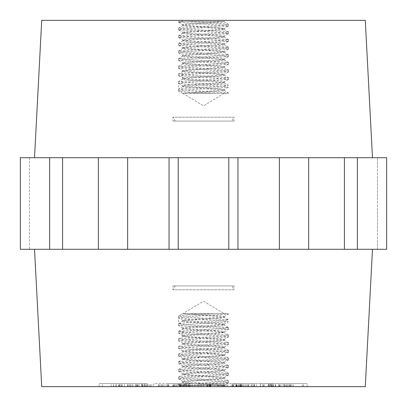 <?xml version="1.0" encoding="UTF-8"?>
<svg xmlns="http://www.w3.org/2000/svg" width="407" height="407" viewBox="0 0 407 407"><rect width="100%" height="100%" fill="white"/><g stroke="black" fill="none" stroke-linecap="round" stroke-linejoin="round"><path stroke-width="0.31" stroke-dasharray="2.04 1.53" d="M178.561 325.493L178.561 316.081M227.025 313.634L214.275 313.634C198.596 314.448 177.925 315.267 178.52 316.081L185.475 317.007L228.358 319.785L222.7 320.741L187.576 322.649L178.597 323.713L185.485 324.644L228.403 327.528L221.464 328.459L178.561 331.344L178.668 333.216L221.479 336.009L228.398 336.94L185.465 339.825L178.587 340.751L221.556 343.645L228.459 344.571L185.495 347.456L178.52 348.387L221.449 351.272L228.444 352.203L185.546 355.087L178.592 356.018L221.51 358.903L228.403 359.834L185.455 362.718L178.566 363.644L221.535 366.539L228.475 367.465L185.531 370.35L178.536 371.281L221.444 374.165L228.424 375.096L185.521 377.981L178.597 378.912L221.54 381.797L228.424 382.728L212.515 384.183L186.742 385.526L224.074 385.312L219.948 384.381L185.439 381.985L182.84 381.359L185.063 380.784L219.454 378.388L224.074 377.66L223.331 377.187L190.171 374.786L182.784 373.728L194.144 372.39L213.782 371.189L224.221 369.912L216.01 368.793L196.601 367.592L182.809 366.097L188.238 365.196L222.39 362.795L224.165 362.281L221.026 361.599L186.437 359.198L182.829 358.465L184.279 358.002L218.188 355.601L224.201 354.65L211.177 353.205L191.666 352.004L182.779 350.803L192.506 349.608L212.103 348.407L224.211 347.018L217.46 346.011L198.402 344.81L183.928 343.61L182.824 343.203L187.027 342.414L221.54 340.013L224.16 339.387L221.957 338.812L187.576 336.416L182.819 335.572L183.654 335.215L197.558 334.02L216.799 332.819L224.115 331.868L212.897 330.423L193.259 329.222L182.779 327.94L190.954 326.821L210.358 325.625L224.191 324.125L218.793 323.224L184.625 320.828L182.835 320.309L185.953 319.627L220.538 317.231L224.064 316.615L222.741 316.03L188.868 313.634L227.06 313.634L228.413 314.046L185.495 316.931L178.597 317.862L187.561 318.925L222.705 320.833L228.347 321.789L185.465 324.567L178.607 325.59L221.469 328.378L228.464 329.309L185.561 332.193L178.576 333.124M214.275 313.634L182.667 313.634L178.52 316.081M178.561 331.344L185.561 332.275L228.475 335.159L221.5 336.09L178.622 338.868L185.455 339.906L228.419 342.796L221.545 343.722L178.602 346.606L185.511 347.537L228.419 350.422L221.444 351.353L178.541 354.238L185.536 355.169L228.475 358.053L221.53 358.979L178.648 361.757L178.561 363.649M178.561 338.975L178.561 340.756M178.561 346.606L178.561 348.387M178.561 354.238L178.561 356.018M178.561 361.874L185.45 362.8L228.403 365.69L221.52 366.615L178.688 369.403L185.541 370.431L228.439 373.316L221.444 374.247L178.607 377.04L185.5 378.062L228.378 380.84L221.55 381.873L178.668 384.651L178.561 385.526L186.742 385.526M178.561 369.5L178.561 371.281M178.561 377.131L178.561 378.912M178.581 384.763L183.298 385.526L224.196 385.526L182.804 385.526L221.708 385.526C212.886 384.457 181.619 383.384 182.819 382.315L183.801 381.929L198.016 380.733L217.16 379.533L224.211 378.5L212.469 377.136L192.847 375.936L182.794 374.735L191.336 373.534L210.806 372.339L224.196 370.869L218.467 369.938L184.432 367.541L182.941 366.931L186.213 366.341L220.808 363.944L224.165 363.237L222.553 362.744L188.512 360.348L182.804 359.422L182.804 358.465M183.328 385.526L178.561 385.526M182.804 336.528L182.804 328.897L196.235 330.367L215.7 331.568L224.125 332.595L214.118 333.964L194.495 335.164L182.789 336.528L189.871 337.561L223.214 339.962L224.181 340.344L219.699 341.163L185.246 343.559L182.84 344.159L185.251 344.76L219.709 347.156L224.181 347.975L223.214 348.356L209.015 349.552L189.865 350.753L182.789 351.79L194.505 353.154L214.128 354.349L224.226 355.606L215.69 356.751L196.225 357.946L182.804 359.422M182.804 327.94L182.804 328.897L188.502 327.971L222.548 325.569L224.054 324.959L220.813 324.374L186.218 321.973L182.835 321.265L184.427 320.777L218.457 318.376L224.196 317.45L210.816 315.98L191.346 314.779L182.768 313.634M182.804 381.359L182.804 382.315M182.804 373.728L182.804 374.684M182.804 366.097L182.804 367.053M182.804 350.834L182.804 351.79M182.804 343.203L182.804 344.159M182.804 313.634L224.196 313.634L182.804 313.634L203.5 301.2L224.196 313.634M182.804 320.309L182.804 321.265M224.196 385.175L225.315 386.65L181.685 386.65L225.315 386.65M41.718 386.65L365.283 386.65M168.015 386.65L183.455 386.65L158.598 386.65L168.015 386.65L168.015 383.598L183.455 383.598L168.015 383.598M260.739 386.65L275.28 386.65L251.368 386.65L260.739 386.65L260.739 383.598L275.28 383.598L260.739 383.598M241.122 386.65L223.407 386.65L245.548 386.65L241.122 386.65L241.122 383.598L223.407 383.598L241.122 383.598M136.986 386.65L119.139 386.65L136.986 386.65L136.986 383.598L130.194 383.598L141.941 383.598L119.139 383.598L136.986 383.598M207.677 386.65L222.024 386.65L207.677 386.65L207.677 383.598L197.492 383.598L222.024 383.598L207.677 383.598M283.043 386.65L307.132 386.65L273.372 386.65L289.55 386.65L280.896 386.65L283.043 386.65L283.043 383.598L307.132 383.598L283.043 383.598M189.713 386.65L186.492 386.65L192.363 386.65L189.713 386.65L189.713 383.598L186.492 383.598L189.713 383.598M141.621 386.65L121.703 386.65L147.939 386.65L135.322 386.65L144.79 386.65L144.79 383.598L121.703 383.598L147.939 383.598L135.322 383.598L144.719 383.598L144.719 386.65L141.621 386.65L141.621 383.598M148.026 386.65L147.939 383.598L148.026 386.65M234.447 386.65L256.446 386.65L232.534 386.65L234.447 386.65L234.447 383.598L256.446 383.598L234.447 383.598M232.534 386.65L233.013 386.65L233.013 383.598L232.534 383.598L232.529 386.65L232.534 383.598M270.574 386.65L251.175 386.65L271.795 386.65L270.574 386.65L270.574 383.598L251.175 383.598L270.574 383.598M153.749 386.65L168.757 386.65L142.618 386.65L163.151 386.65L150.61 386.65L153.749 386.65L153.749 383.598L168.757 383.598L153.749 383.598M178.124 386.65L189.372 386.65L189.372 383.598L183.664 383.598L194.409 383.598L168.808 383.598L189.255 383.598L189.255 386.65L178.124 386.65L178.124 383.598M268.696 386.65L293.065 386.65L268.696 386.65L268.696 383.598L280.866 383.598L264.377 383.598L293.065 383.598L268.696 383.598M222.176 386.65L206.924 386.65L227.798 386.65L209.651 386.65L223.102 386.65L222.176 386.65L222.176 383.598L206.924 383.598L222.176 383.598M116.6 386.65L99.186 386.65L118.768 386.65L116.6 386.65L116.6 383.598L130.372 383.598L99.186 383.598L116.6 383.598M175.575 386.65L175.575 383.598M164.799 386.65L164.799 383.598M158.598 386.65L158.598 383.598M161.599 386.65L161.599 383.598M166.473 386.65L166.473 383.598M174.038 386.65L174.038 383.598M177.249 386.65L177.249 383.598M183.455 386.65L183.455 383.598M180.449 386.65L180.449 383.598M269.607 386.65L269.607 383.598M254.568 386.65L254.568 383.598M251.368 386.65L251.368 383.598M272.258 386.65L272.258 383.598M275.28 386.65L275.28 383.598M271.22 386.65L271.22 383.598M268.238 386.65L268.238 383.598M271.367 383.598L262.922 383.598L272.553 383.598L271.367 383.598L271.367 386.65L262.922 386.65L272.553 386.65L272.553 383.598M272.553 386.65L271.367 386.65M262.922 386.65L262.922 383.598M270.111 386.65L270.111 383.598M231.227 386.65L231.227 383.598M241.982 386.65L241.982 383.598M245.548 386.65L245.548 383.598M242.134 386.65L242.134 383.598M238.761 386.65L238.761 383.598M223.407 386.65L223.407 383.598L223.423 386.65M226.735 386.65L226.735 383.598M237.245 383.598L232.809 383.598L240.827 383.598L237.245 383.598L237.245 386.65L232.809 386.65L240.827 386.65L239.713 386.65L239.713 383.598M239.713 386.65L237.245 386.65M240.827 386.65L240.827 383.598M232.809 386.65L232.809 383.598M130.194 386.65L130.194 383.598M135.414 386.65L135.414 383.598M119.139 386.65L119.139 383.598M120.711 386.65L120.711 383.598M127.477 386.65L127.477 383.598M139.225 386.65L139.225 383.598M141.941 386.65L141.941 383.598M201.633 386.65L201.633 383.598M210.597 386.65L210.597 383.598M218.707 386.65L218.707 383.598M217.699 386.65L217.699 383.598M220.818 386.65L220.818 383.598M222.024 386.65L222.024 383.598M217.669 386.65L217.669 383.598M209.483 386.65L209.483 383.598M203.566 386.65L203.566 383.598M198.697 386.65L198.697 383.598M197.492 386.65L197.492 383.598M200.605 386.65L200.605 383.598M302.37 386.65L302.37 383.598M280.896 386.65L280.896 383.598M289.55 386.65L289.55 383.598M275.666 386.65L275.666 383.598M273.372 386.65L273.372 383.598M289.962 386.65L289.962 383.598M293.162 386.65L293.162 383.598M284.228 386.65L284.228 383.598M303.551 386.65L303.551 383.598M307.132 386.65L307.132 383.598M290.547 386.65L290.547 383.598M288.253 386.65L288.253 383.598M186.492 386.65L186.492 383.598M192.363 386.65L192.363 383.598M189.143 386.65L189.143 383.598M135.322 386.65L135.322 383.598M138.08 386.65L138.08 383.598M121.703 386.65L121.703 383.598M124.456 386.65L124.456 383.598M256.446 386.65L256.446 383.598M248.835 386.65L248.835 383.598M252.472 383.598L235.79 383.598L252.472 383.598L252.472 386.65L235.79 386.65L239.682 386.65L239.682 383.598M239.682 386.65L252.472 386.65M246.657 386.65L246.657 383.598M263.237 386.65L263.237 383.598M271.795 386.65L271.795 383.598M254.217 386.65L254.217 383.598M252.996 386.65L252.996 383.598M260.302 386.65L260.302 383.598M251.175 386.65L251.175 383.598M254.11 386.65L254.11 383.598M167.669 386.65L167.669 383.598M150.61 386.65L150.61 383.598M163.151 386.65L163.151 383.598M162.072 386.65L162.072 383.598M149.532 386.65L149.532 383.598M146.703 386.65L146.703 383.598M160.099 386.65L160.099 383.598M159.01 386.65L159.01 383.598M142.618 386.65L142.618 383.598M151.836 386.65L151.836 383.598M168.757 386.65L168.757 383.598M174.43 386.65L174.43 383.598M179.919 386.65L179.919 383.598M181.481 386.65L181.481 383.598M190.4 386.65L190.4 383.598M194.409 386.65L194.409 383.598M185.801 386.65L185.801 383.598M183.664 386.65L183.664 383.598M168.808 386.65L168.808 383.598M173.189 386.65L173.189 383.598M176.373 386.65L176.373 383.598M172.476 383.598L185.968 383.598L172.476 383.598L172.476 386.65L184.112 386.65L184.112 383.598M184.112 386.65L185.719 386.65L185.719 383.598L185.968 386.65L172.476 386.65M173.926 386.65L173.926 383.598M280.866 386.65L280.866 383.598M273.58 386.65L273.58 383.598M284.549 386.65L284.549 383.598M286.233 386.65L286.233 383.598M275.264 386.65L275.264 383.598M279.66 386.65L279.66 383.598M291.371 386.65L291.371 383.598M293.065 386.65L293.065 383.598M278.729 386.65L278.729 383.598M264.377 386.65L264.377 383.598M279.177 386.65L279.177 383.598M207.244 386.65L207.244 383.598M223.102 386.65L223.102 383.598M209.651 386.65L209.651 383.598M209.971 386.65L209.971 383.598M224.257 386.65L224.257 383.598M209.89 386.65L209.89 383.598M210.216 386.65L210.216 383.598M227.798 386.65L227.798 383.598M225.071 386.65L225.071 383.598M206.924 386.65L206.924 383.598M122.197 386.65L122.197 383.598M118.768 386.65L118.768 383.598M115.659 386.65L115.659 383.598M113.461 386.65L113.461 383.598M99.186 386.65L99.186 383.598M102.381 386.65L102.381 383.598M119.551 386.65L119.551 383.598M111.218 386.65L111.218 383.598M113.573 386.65L113.573 383.598M130.372 386.65L130.372 383.598M128.017 386.65L128.017 383.598M34.519 249.288L372.481 249.288L34.519 249.288M127.635 157.713L127.635 249.288L98.352 249.288L98.352 157.713L98.352 249.288L20.35 249.288L20.35 157.713L20.35 249.288L20.35 157.713L29.508 157.713L29.508 249.288L20.35 249.288L29.508 249.288L29.508 157.713L386.65 157.713L377.493 157.713L386.65 157.713L386.65 249.288L377.493 249.288L386.65 249.288L386.65 157.713L386.65 249.288L308.648 249.288L308.648 157.713M127.635 249.288L169.053 249.288L169.053 157.713M237.947 157.713L237.947 249.288L169.053 249.288M237.947 249.288L308.648 249.288M34.519 157.713L372.481 157.713L34.519 157.713M377.493 249.288L377.493 157.713L377.493 249.288M357.361 157.713L357.361 249.288M344.414 249.288L344.414 157.713M279.365 157.713L279.365 249.288M178.21 249.288L178.21 157.713M228.79 249.288L228.79 157.713M49.639 249.288L49.639 157.713M62.586 249.288L62.586 157.713M98.352 249.288L98.352 157.713M41.718 20.35L365.283 20.35M225.315 20.35L181.685 20.35L225.315 20.35L224.196 21.474L182.804 21.474L224.196 21.474L224.196 21.825M182.804 48.535L182.804 47.578L188.512 46.652L222.553 44.256L224.165 43.763L220.808 43.056L186.213 40.659L182.941 40.069L184.432 39.459L218.467 37.062L224.196 36.131L210.806 34.661L191.336 33.466L182.794 32.265L192.847 31.064L212.469 29.864L224.211 28.5L217.16 27.467L198.016 26.267L183.801 25.071L182.819 24.685C181.614 23.616 212.892 22.543 221.708 21.474L183.298 21.474L178.581 22.237L178.561 21.474L223.362 21.474L224.181 21.825L219.943 22.619L185.439 25.015L182.84 25.641L185.063 26.216L219.454 28.612L224.074 29.34L223.331 29.813L190.171 32.214L182.784 33.272L182.804 32.316M182.804 25.641L182.804 24.685M182.784 33.272L194.144 34.61L213.782 35.811L224.221 37.088L216.01 38.207L196.601 39.408L182.911 40.771L188.238 41.804L222.39 44.205L224.165 44.719L221.026 45.401L186.437 47.802L182.941 48.413L184.279 48.998L218.188 51.399L224.201 52.35L211.177 53.795L191.666 54.996L182.774 56.166L192.506 57.392L212.103 58.593L224.109 59.849L217.46 60.989L198.402 62.19L183.928 63.39L182.824 63.797L187.027 64.586L221.54 66.987L224.054 67.486L221.957 68.188L187.576 70.584L182.819 71.429L183.654 71.785L197.558 72.98L216.799 74.181L224.094 75.381L212.897 76.577L193.259 77.778L182.779 79.06L190.954 80.179L210.358 81.375L224.191 82.875L218.793 83.776L184.625 86.172L182.947 86.559L185.953 87.373L220.538 89.769L224.171 90.507L222.741 90.97L188.868 93.366L224.196 93.366L182.804 93.366L227.06 93.366L228.413 92.954L185.495 90.069L178.597 89.138L187.561 88.075L222.705 86.167L228.347 85.211L185.47 82.433L178.525 81.512L221.469 78.622L228.464 77.691L185.561 74.807L178.576 73.876L221.479 70.991L228.398 70.06L185.465 67.175L178.587 66.249L221.556 63.355L228.454 62.429L185.495 59.544L178.52 58.613L221.449 55.728L228.444 54.797L185.546 51.913L178.592 50.982L221.51 48.097L228.403 47.166L185.455 44.282L178.566 43.356L221.535 40.461L228.475 39.535L185.531 36.65L178.536 35.719L221.444 32.835L228.424 31.904L185.521 29.019L178.602 28.088L221.54 25.203L228.424 24.272L212.515 22.817L186.742 21.474M182.804 40.904L182.804 39.947M182.804 56.166L182.962 55.047L194.505 53.846L214.128 52.651L224.226 51.394L215.69 50.249L196.225 49.054L182.804 47.578M182.804 79.06L182.804 70.472L189.871 69.439L209.025 68.239L223.214 67.038L224.181 66.656L219.699 65.837L185.246 63.441L182.84 62.841L185.251 62.24L219.709 59.844L224.181 59.025L223.214 58.644L209.015 57.448L189.865 56.247L182.789 55.21M182.804 63.797L182.804 62.841M227.025 93.366L182.768 93.366L191.346 92.221L210.816 91.02L224.196 89.55L218.457 88.624L182.941 85.867L186.218 85.027L220.813 82.626L224.165 81.919L222.548 81.431L188.502 79.029L182.911 78.22L183.298 77.829L215.7 75.432L224.206 74.232L214.118 73.036L194.495 71.835L182.789 70.472M182.804 86.691L182.804 85.735M224.196 93.366L203.5 105.8L182.804 93.366M214.275 93.366C198.596 92.552 177.925 91.733 178.52 90.919L185.475 89.993L228.358 87.215L222.7 86.259L187.576 84.351L178.597 83.287L185.485 82.356L228.403 79.472L221.464 78.541L178.561 75.656L185.561 74.725L228.475 71.841L221.5 70.91L178.622 68.132L185.455 67.094L228.419 64.204L221.545 63.278L178.602 60.394L185.511 59.463L228.419 56.578L221.444 55.647L178.541 52.762L185.541 51.831L228.475 48.947L221.53 48.021L178.648 45.243L185.45 44.2L228.403 41.311L221.52 40.385L178.597 37.5L185.541 36.569L228.439 33.684L221.444 32.753L178.525 29.869L185.5 28.938L228.459 26.048L221.55 25.127L178.581 22.237M182.768 93.366L178.52 90.919M178.561 90.919L178.561 81.507M183.328 21.474L178.561 21.474M178.561 29.869L178.561 28.088M178.561 37.5L178.561 35.719M178.561 45.131L178.561 43.351M178.561 52.762L178.561 50.982M178.561 60.394L178.561 58.613M178.561 68.025L178.561 66.244M178.561 75.656L178.561 73.876M231.792 121.083L175.208 121.083L231.792 121.083L234.025 117.211L172.975 117.211L234.025 117.211L234.025 121.083L172.975 121.083L234.025 121.083M231.792 285.918L175.208 285.918L231.792 285.918L234.025 289.789L172.975 289.789L234.025 289.789L234.025 285.918L172.975 285.918L234.025 285.918M268.518 386.65L268.518 383.598M240.094 386.65L240.094 383.598M210.979 386.65L210.979 383.598M208.496 386.65L208.496 383.598M285.933 386.65L285.933 383.598M287.546 386.65L287.546 383.598M136.437 386.65L136.437 383.598M144.205 386.65L144.205 383.598M142.745 386.65L142.745 383.598M145.508 386.65L145.508 383.598M147.08 386.65L147.08 383.598M142.913 386.65L142.913 383.598M137.347 386.65L137.347 383.598M132.916 386.65L132.916 383.598M129.126 386.65L129.126 383.598M131.873 386.65L131.873 383.598M236.843 386.65L236.843 383.598M233.455 386.65L233.455 383.598M236.182 386.65L236.182 383.598M240.227 386.65L240.227 383.598M244.185 386.65L244.185 383.598M248.433 386.65L248.433 383.598M240.445 386.65L240.445 383.598M247.583 386.65L247.583 383.598M243.447 386.65L243.447 383.598M236.64 386.65L236.64 383.598M235.79 386.65L235.79 383.598L235.79 386.65M236.528 386.65L236.528 383.598M238.227 386.65L238.227 383.598M241.692 386.65L241.692 383.598M183.399 386.65L183.399 383.598M186.304 386.65L186.304 383.598M189.026 386.65L189.026 383.598M188.38 386.65L188.38 383.598M187.591 386.65L187.591 383.598M184.498 386.65L184.498 383.598M179.482 386.65L179.482 383.598M180.098 386.65L180.098 383.598M184.208 386.65L184.208 383.598M180.774 386.65L180.774 383.598M228.439 313.634L228.439 314.046M228.439 327.528L228.439 329.309M228.439 335.159L228.439 336.94M228.439 342.796L228.439 344.571M228.439 350.422L228.439 352.203M228.439 358.053L228.439 359.834M228.439 365.69L228.439 367.465M228.439 373.316L228.439 375.096M228.439 380.952L228.439 382.728M224.074 385.312L228.332 382.839M182.947 381.486L178.693 379.014M224.074 377.66L228.332 375.188M182.885 373.84L178.622 371.372M224.125 370.034L228.393 367.562M182.911 366.229L178.653 363.761M224.054 362.413L228.312 359.941M182.941 358.587L178.683 356.115M224.094 354.767L228.358 352.294M182.875 350.951L178.607 348.478M224.109 347.151L228.373 344.678M182.931 343.34L178.673 340.868M224.054 339.514L228.307 337.042M182.926 335.689L178.668 333.216M224.115 331.868L228.378 329.4M182.875 328.062L178.607 325.59M224.089 324.257L228.347 321.789M182.947 320.441L178.688 317.969M224.064 316.615L228.322 314.143M224.196 377.543L224.196 378.5M224.196 369.912L224.196 370.869M224.196 362.281L224.196 363.237M224.196 354.65L224.196 355.606M224.196 347.018L224.196 347.975M224.196 339.387L224.196 340.344M224.196 316.493L224.196 317.45M228.378 380.84L224.115 378.373M178.668 384.651L182.926 382.183M228.352 373.224L224.089 370.752M178.607 377.04L182.875 374.567M228.317 365.578L224.059 363.105M178.688 369.403L182.941 366.931M228.393 357.957L224.125 355.484M178.648 361.757L182.906 359.289M228.327 350.33L224.069 347.858M178.627 354.146L182.891 351.679M228.332 342.679L224.074 340.206M178.693 346.499L182.947 344.032M228.393 335.068L224.125 332.595M178.622 338.868L182.885 336.401M228.312 327.432L224.059 324.959M178.648 331.252L182.911 328.78M228.358 319.785L224.094 317.318M178.683 323.606L182.941 321.133M182.804 385.526L181.685 386.65M224.196 324.125L224.196 325.081M186.035 383.598L186.035 386.65M182.804 21.474L181.685 20.35M224.196 28.5L224.196 29.457M224.196 36.131L224.196 37.088M224.196 43.763L224.196 44.719M224.196 51.394L224.196 52.35M224.196 59.025L224.196 59.982M224.196 66.656L224.196 67.613M224.196 81.919L224.196 82.875M224.196 89.55L224.196 90.507M228.378 26.16L224.115 28.627M178.668 22.349L182.926 24.817M228.352 33.776L224.089 36.248M178.607 29.96L182.875 32.433M228.317 41.422L224.059 43.895M178.688 37.597L182.941 40.069M228.393 49.044L224.125 51.516M178.648 45.243L182.906 47.711M228.327 56.67L224.069 59.142M178.627 52.854L182.891 55.321M228.332 64.321L224.074 66.794M178.693 60.501L182.947 62.968M228.393 71.932L224.125 74.405M178.622 68.132L182.885 70.599M228.312 79.569L224.054 82.041M178.648 75.748L182.911 78.22M228.358 87.215L224.094 89.682M178.683 83.394L182.941 85.867M228.439 24.272L228.439 26.048M228.439 31.904L228.439 33.684M228.439 39.535L228.439 41.311M228.439 47.166L228.439 48.947M228.439 54.797L228.439 56.578M228.439 62.429L228.439 64.204M228.439 70.06L228.439 71.841M228.439 77.691L228.439 79.472M224.074 21.688L228.332 24.161M182.947 25.514L178.693 27.986M224.074 29.34L228.332 31.812M182.891 33.16L178.622 35.628M224.125 36.966L228.393 39.438M182.911 40.771L178.653 43.239M224.054 44.587L228.312 47.059M182.941 48.413L178.683 50.885M224.094 52.233L228.358 54.706M182.875 56.049L178.607 58.522M224.109 59.849L228.373 62.322M182.931 63.66L178.673 66.132M224.054 67.486L228.307 69.958M182.926 71.311L178.668 73.784M224.115 75.132L228.378 77.6M182.875 78.938L178.607 81.41M224.089 82.743L228.347 85.211M182.947 86.559L178.688 89.031M224.064 90.385L228.322 92.857M228.439 92.954L228.439 93.366M175.208 121.083L172.975 117.211L172.975 121.083M175.208 285.918L172.975 289.789L172.975 285.918"/><path stroke-width="0.61" d="M372.481 249.288L365.283 386.65L41.718 386.65L34.519 249.288M357.361 157.713L386.65 157.713L386.65 249.288L357.361 249.288L357.361 157.713L308.648 157.713L308.648 249.288L237.947 249.288L237.947 157.713L20.35 157.713L20.35 249.288L98.352 249.288L98.352 157.713M169.053 157.713L169.053 249.288L237.947 249.288M169.053 249.288L98.352 249.288M308.648 249.288L357.361 249.288M344.414 249.288L344.414 157.713M308.648 157.713L237.947 157.713M49.639 157.713L49.639 249.288M62.586 249.288L62.586 157.713M127.635 157.713L127.635 249.288M228.79 249.288L228.79 157.713M279.365 157.713L279.365 249.288M178.21 249.288L178.21 157.713M34.519 157.713L41.718 20.35L365.283 20.35L372.481 157.713"/></g></svg>
